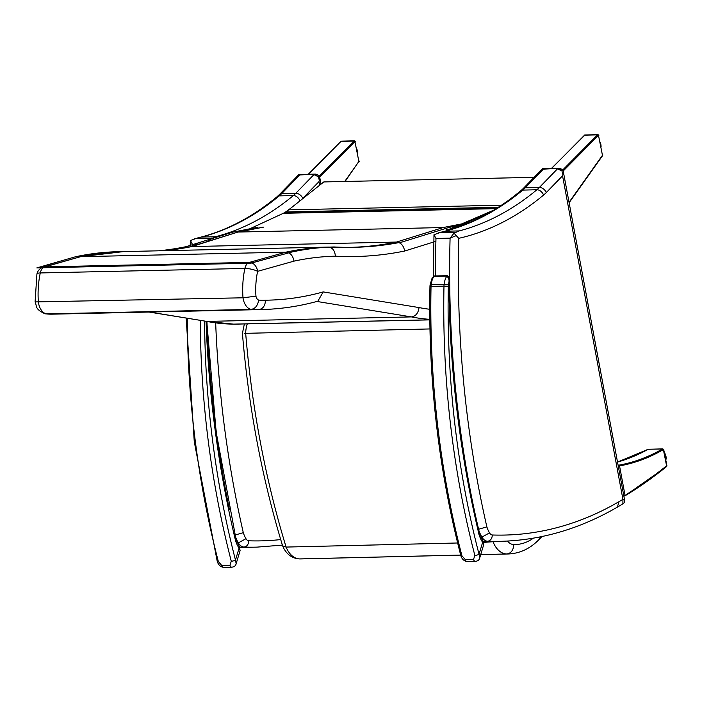 <?xml version="1.0" encoding="UTF-8"?>
<svg xmlns="http://www.w3.org/2000/svg" width="702" height="702" viewBox="0 0 702 702"><rect width="100%" height="100%" fill="white"/><g stroke="black" fill="none" stroke-linecap="round" stroke-linejoin="round"><path stroke-width="1.05" d="M358.643 162.127A0.772 0.448 -144.6 0 0 358.933 161.995L358.933 161.995A0.772 0.448 -144.6 0 0 358.889 161.53L354.931 141.629A0.772 0.5 88.6 0 0 354.8 141.716A0.772 0.5 -135.3 0 0 353.931 141.084A1.544 0.992 -91.4 0 1 354.194 140.9L354.457 140.839M358.976 161.767A0.772 0.605 -167.9 0 0 359.161 161.197M341.251 141.207A0.772 0.57 -114.1 0 0 341.093 141.242L341.251 141.207A1.544 0.992 88.6 0 0 340.988 141.392A0.772 0.5 -135.3 0 0 340.619 141.769M584.468 135.17A0.772 0.57 65.9 0 1 584.819 134.977L597.762 134.67A1.544 0.992 88.6 0 0 597.499 134.854A0.772 0.5 44.7 0 1 598.367 135.486A0.772 0.5 -91.4 0 1 598.499 135.389L602.456 155.3A0.772 0.448 35.4 0 1 602.5 155.765L569.12 202.729M602.72 154.966A0.772 0.605 12.1 0 1 602.544 155.528M497.7 541.4L483.652 542.365M540.356 536.854L539.215 539.338L541.567 536.907M429.94 328.94L245.682 333.336A21.762 14.049 -91.4 0 1 247.297 323.876M457.634 542.988L286.1 547.069A698.393 450.781 -91.4 0 1 245.682 333.336L244.612 333.336M460.688 555.106L301.211 558.906A80.379 51.878 -91.4 0 1 299.701 558.915L299.491 558.915C292.778 558.485 287.609 555.089 283.994 548.727L282.59 545.796C261.96 478.018 248.561 407.213 242.418 333.38L244.366 323.947M282.625 545.893L286.1 547.069A24.658 15.918 -91.4 0 0 299.701 558.915L460.679 555.071M648.121 449.289A0.772 0.57 66 0 1 648.332 449.236L649.008 449.245M662.644 448.894L662.556 448.938A0.772 0.579 59.9 0 1 663.337 449.64L662.644 448.894A0.772 0.597 68.3 0 1 663.381 449.622L666.628 466.049A0.772 0.553 51 0 1 666.505 466.672L666.505 466.672A0.772 0.553 51 0 1 666.356 466.751A708.397 436.196 88 0 1 624.868 495.893M666.742 465.979A0.772 0.623 47 0 1 666.602 466.593L666.891 465.637L649.043 479.457L623.894 496.226M624.789 495.945L666.602 466.593A0.772 0.623 47 0 1 666.549 466.637M662.846 448.85L648.078 449.315A0.772 0.562 61.1 0 1 648.279 449.262L662.556 448.938C648.42 457.09 633.845 462.504 618.831 465.163L618.093 465.18M618.831 465.163L619.55 465.9C634.59 463.223 649.183 457.809 663.337 449.64M625.008 495.261L619.55 465.9M199.035 244.12L192.401 244.305L190.417 240.514L197.683 237.934C225.649 231.133 252.158 217.348 277.211 196.604L279.528 194.454A6.16 3.975 44.2 0 1 281.695 193.594L299.824 174.947L298.964 174.579L314.935 174.193L318.357 176.755L313.943 174.605L295.814 193.261A6.16 3.975 44.2 0 1 302.773 198.306L318.989 181.625L319.822 177.817M211.425 240.268L210.451 238.97L208.02 241.33M190.163 246.823L190.417 240.514M318.357 176.755L319.278 180.151M299.824 174.947L314.935 174.193A3.08 1.992 -91.4 0 1 315.417 174.096A3.08 1.992 -91.4 0 1 315.47 174.096M197.683 237.934L201.579 237.048L215.698 236.706L210.451 238.97M194.673 238.654L210.547 238.276A3.08 1.992 88.6 0 0 210.574 238.276L211.741 238.031M196.112 238.619L211.083 238.232M239.68 547.174L244.033 547.069A536.442 346.253 88.6 0 0 256.95 547.13L282.38 545.094M280.712 539.566A530.282 342.269 -91.4 0 1 248.789 540.794A6.16 3.975 -91.4 0 1 245.963 538.697A25.649 16.558 -91.4 0 1 243.296 532.678L234.924 535.082M248.789 540.794C248.473 544.55 246.893 546.639 244.033 547.069A12.329 7.959 88.6 0 1 238.329 542.892L245.963 538.697M483.248 541.365L487.6 541.26A536.442 346.253 88.6 0 0 500.517 541.33C540.97 540.268 579.922 528.869 617.383 507.125L622.955 503.782C624.429 502.843 624.982 501.605 624.604 500.078L622.928 499.341L622.893 503.825M435.942 238.478L450.087 238.162L456.221 235.626L454.018 233.161L450.087 238.136L435.942 238.478L433.985 234.714L441.251 232.134C469.217 225.324 495.726 211.548 520.779 190.795L523.095 188.654A6.16 3.975 44.2 0 1 525.263 187.794L543.392 169.138L542.523 168.77L558.502 168.392L561.925 170.946L557.511 168.805L539.382 187.46A6.16 3.975 44.2 0 1 546.34 192.497L562.556 175.816L563.39 172.008M433.345 276.386L433.985 234.714M561.925 170.946L562.846 174.35M543.392 169.138L558.502 168.392A3.08 1.992 -91.4 0 1 558.985 168.287A3.08 1.992 -91.4 0 1 559.038 168.287M441.251 232.134L445.147 231.239L459.266 230.905L454.018 233.161M438.241 232.853L454.115 232.476A3.08 1.992 88.6 0 0 454.141 232.467L455.308 232.222M454.115 232.476L454.65 232.432M617.383 507.125L618.98 501.684A530.282 342.269 -91.4 0 1 492.356 534.994A6.16 3.975 -91.4 0 1 489.531 532.897A25.649 16.558 -91.4 0 1 486.863 526.877L478.483 529.282M456.221 235.626L458.775 238.32A406.502 262.381 88.6 0 0 543.55 195.086A55.476 35.811 88.6 0 0 546.34 192.497M492.356 534.994C492.041 538.741 490.452 540.83 487.6 541.26A12.329 7.959 88.6 0 1 481.897 537.091L489.531 532.897M469.331 222.745L466.453 222.666L469.682 222.595M448.587 230.186L443.208 227.545L238.601 232.037L263.61 227.123M429.721 309.266A322.051 208.064 -91.3 0 1 419.05 307.573L323.227 291.909A524.412 338.803 -91.3 0 1 265.47 300.202A97.016 62.68 -91.3 0 1 258.634 300.07A5.467 3.528 -91.3 0 1 255.958 296.174A59.231 38.268 -91.3 0 1 257.616 271.341A9.249 6.959 -105.7 0 0 249.385 262.399A9.249 5.976 88.7 0 0 244.884 268.454A9.249 2.422 12 0 1 257.616 271.341L294.015 261.135C292.945 255.598 290.242 252.606 285.898 252.167L81.292 256.66A529.782 342.269 -91.3 0 1 123.64 251.579L328.255 247.086A529.782 342.269 88.7 0 0 285.898 252.167L249.385 262.399L44.779 266.892A9.249 6.959 -105.7 0 0 43.463 267.085L43.463 267.085A9.249 9.249 0 0 0 36.916 274.07L36.916 274.07A9.249 2.422 12 0 1 40.277 272.946A9.249 5.976 -91.3 0 1 44.779 266.892L80.274 256.783L123.64 251.579M419.05 307.573C418.278 313.153 415.733 316.269 411.416 316.909L206.809 321.402L149.526 312.039M323.227 291.909L317.822 301.202C299.14 306.353 280.265 309.134 261.197 309.564A533.66 344.779 88.7 0 1 258.757 309.6M265.47 300.202C265.207 305.835 262.943 308.968 258.678 309.6L256.879 309.679A106.265 68.656 88.7 0 0 258.678 309.6M258.634 300.07C257.801 305.66 255.23 308.775 250.93 309.415L46.323 313.908A14.716 9.503 -91.3 0 1 38.399 302.29A68.48 44.244 -91.3 0 1 40.277 272.946L244.884 268.454A68.48 44.244 88.7 0 0 243.006 297.797L35.1 301.921L36.916 274.07M255.958 296.174L243.006 297.797A14.716 9.503 88.7 0 0 250.93 309.415A106.265 68.656 88.7 0 0 256.879 309.679L52.273 314.171A106.265 68.656 -91.3 0 1 46.323 313.908L44.884 313.741C34.468 308.766 37.232 306.607 35.1 301.921M294.015 261.135A520.533 336.293 -91.3 0 1 335.363 256.177C334.907 250.57 332.537 247.543 328.255 247.086L348.683 247.42A641.031 414.145 -91.3 0 0 396.516 242.058L191.909 246.551L237.688 232.134L262.653 227.229M335.363 256.177A650.28 420.121 88.7 0 0 404.668 251.026C403.58 245.498 400.868 242.506 396.516 242.058L443.208 227.545L461.679 223.912M429.791 319.814L233.757 324.113A331.3 214.04 -91.3 0 1 206.809 321.402L149.035 312.048M43.463 267.085L80.274 256.783M190.707 246.709L237.688 232.134M164.268 250.693L191.909 246.551A641.031 414.145 88.7 0 1 164.479 250.684M233.468 324.113L205.826 321.332M233.617 324.122L233.757 324.113A72.245 46.674 -91.3 0 0 235.644 324.14L429.799 319.875M496.7 208.327L283.906 212.978A11.565 7.204 -92 0 1 283.318 213.303L245.902 230.598M448.148 229.721L493.76 210.144M283.906 212.978L285.661 211.934A49.307 31.853 88.7 0 0 288.662 209.854L323.797 181.932L534.099 177.325M488.671 213.127L449.728 229.852M512.583 197.315L520.656 190.9M206.046 321.376A742.742 479.413 88.6 0 0 235.53 540.584A26.123 16.857 88.6 0 0 239.075 548.148A3.08 1.65 -33.7 0 0 239.285 546.489L236.047 539.373L235.354 540.514M229.966 565.233A3.08 1.992 -91.4 0 0 231.879 567.198L231.879 567.198A3.08 1.992 -91.4 0 1 231.879 567.198C234.371 566.795 235.793 565.645 236.144 563.741L235.486 560.073A3.08 0.799 165.5 0 1 231.283 561.223L229.966 565.233L221.727 565.426L218.34 561.53A657.993 424.71 -91.4 0 1 187.258 318.296M186.17 318.12L194.27 441.69L217.199 561.205A3.08 0.799 -14.5 0 0 218.34 561.53M204.563 321.13A654.913 422.718 -91.4 0 0 235.486 560.073L239.075 548.148L240.102 550.596L239.285 546.489M430.054 284.951L429.949 286.521L431.037 286.416A12.329 7.959 -91.4 0 1 431.151 284.705A3.08 0.491 -173.5 0 0 430.054 284.951L432.186 277.817L433.854 276.43L446.797 276.123C448.675 277.852 449.377 279.905 448.903 282.274A742.742 479.413 88.6 0 0 479.097 534.784A26.123 16.857 88.6 0 0 482.634 542.339A3.08 1.65 -33.7 0 0 482.853 540.689L479.606 533.573L478.922 534.705M448.411 284.933A13.25 8.547 -91.4 0 1 448.903 282.274L449.613 278.633L447.481 275.658A1.544 0.992 88.6 0 0 446.797 276.123A16.33 10.539 88.6 0 0 444.094 284.398A12.329 7.959 88.6 0 0 443.98 286.109L448.324 286.223A9.249 5.967 -91.4 0 1 448.411 284.933A3.08 0.491 -173.5 0 0 444.094 284.398L431.151 284.705A16.33 10.539 -91.4 0 1 433.854 276.43A1.544 0.992 88.6 0 1 434.538 275.965L447.481 275.658A1.544 0.992 88.6 0 1 447.516 275.658M475.465 561.389A3.08 1.992 -91.4 0 1 475.447 561.389C477.939 560.995 479.361 559.845 479.712 557.941L479.045 554.264A3.08 0.799 165.5 0 1 474.85 555.422L473.534 559.424L465.294 559.626L461.907 555.73A657.993 424.71 -91.4 0 1 431.037 286.416L443.98 286.109A657.993 424.71 88.6 0 0 474.85 555.422M429.949 286.521C428.15 379.062 438.417 468.699 460.766 555.405L460.766 555.405A3.08 0.799 -14.5 0 0 461.907 555.73M448.324 286.223A654.913 422.718 -91.4 0 0 479.045 554.264L482.634 542.339L483.669 544.787L482.844 540.689M256.055 225.904A1.158 0.86 68.7 0 1 256.695 225.403M158.599 250.816A641.031 414.145 88.7 0 0 186.03 246.683L232.722 232.16L257.731 227.255M466.216 224.052L449.087 227.413L402.395 241.927A641.031 414.145 -91.3 0 1 334.134 246.964A529.782 342.269 88.7 0 0 291.778 252.036L250.833 263.206L36.82 267.91L75.412 256.792A529.782 342.269 -91.3 0 1 117.76 251.711A641.031 414.145 88.7 0 0 118.594 251.755M344.717 181.476L358.889 161.53L354.931 141.629A0.772 0.57 -114.1 0 0 354.194 140.9M308.275 174.263L341.084 141.242A0.772 0.57 -114.1 0 0 340.9 141.4M319.191 176.158L353.931 141.084L340.988 141.392L308.441 174.254M354.8 141.716L319.664 177.194M584.187 135.539A0.772 0.5 44.7 0 1 584.555 135.161A1.544 0.992 -91.4 0 1 584.819 134.977M597.762 134.67A0.772 0.57 65.9 0 1 598.499 135.389L602.456 155.3L569.041 202.325M551.57 168.462L584.555 135.161L597.499 134.854L562.592 170.103M563.118 171.077L598.367 135.486M492.997 541.505A698.393 450.781 88.6 0 0 493.19 542.137A24.658 15.918 88.6 0 0 506.791 553.975C511.082 553.325 513.416 550.192 513.794 544.568A15.409 9.942 -91.4 0 1 507.511 541.058M480.712 554.598L506.791 553.975A80.379 51.878 88.6 0 0 508.301 553.975C520.006 553.474 530.317 548.587 539.224 539.329M533.423 538.144A71.13 45.911 -91.4 0 1 513.794 544.568M299.491 558.915L301.211 558.906M617.514 462.083A317.716 205.019 88.7 0 0 648.279 449.262A1.544 0.992 -91.3 0 1 648.332 449.236M318.989 181.625L319.664 185.223M192.357 246.2A765.241 493.927 -91.4 0 1 192.401 244.305L198.947 244.147M206.932 321.551A765.241 493.927 88.6 0 0 229.326 509.257M277.211 196.604A6.16 4.194 50.3 0 1 279.212 195.893A49.307 31.827 88.6 0 0 281.695 193.594L295.814 193.261A49.307 31.827 -91.4 0 1 293.331 195.56A400.342 258.406 -91.4 0 1 215.698 236.706M201.579 237.048A400.342 258.406 88.6 0 0 279.212 195.893L293.331 195.56A6.16 4.194 50.3 0 1 299.973 200.869M242.831 547.472A536.442 346.253 -91.4 0 1 239.847 547.516L256.95 547.13M237.329 542.918L238.329 542.892A31.809 20.533 88.6 0 1 235.302 536.258M243.296 532.678A759.081 489.952 -91.4 0 1 215.672 322.938M285.538 212.013A406.502 262.381 88.6 0 0 290.619 208.301M300.57 200.395A55.476 35.811 88.6 0 0 302.773 198.306M562.556 175.816L622.928 499.341L618.98 501.684M450.087 238.162A3.08 1.992 -91.4 0 1 450.087 238.136A765.241 493.927 88.6 0 0 472.894 503.457M435.53 275.939A765.241 493.927 -91.4 0 1 435.968 238.505M520.779 190.795A6.16 4.194 50.3 0 1 522.779 190.093A49.307 31.827 88.6 0 0 525.263 187.794L539.382 187.46A49.307 31.827 -91.4 0 1 536.898 189.759A400.342 258.406 -91.4 0 1 459.266 230.905M445.147 231.239A400.342 258.406 88.6 0 0 522.779 190.093L536.898 189.759A6.16 4.194 50.3 0 1 543.55 195.086M454.141 232.467L439.742 232.81M486.398 541.663A536.442 346.253 -91.4 0 1 483.415 541.716L500.517 541.33M480.896 537.118L481.897 537.091A31.809 20.533 88.6 0 1 478.869 530.449M486.863 526.877A759.081 489.952 -91.4 0 1 458.775 238.32M468.225 222.631L465.128 223.236M316.892 301.456L411.416 316.909A331.3 214.04 88.7 0 0 429.791 319.331M404.668 251.026L435.898 241.321M496.191 208.643L283.318 213.303M285.661 211.934L498.341 207.283M288.662 209.854L501.526 205.195M356.756 148.859A6.932 5.116 65.9 0 1 357.458 152.378M600.324 142.629A6.932 5.116 65.9 0 1 601.026 146.148M664.303 452.544A6.932 5.133 67.4 0 1 665.794 460.1M200.219 320.419A657.993 424.71 88.6 0 0 231.283 561.223M231.879 567.198L223.64 567.391A3.08 1.992 -91.4 0 1 223.64 567.391A3.08 1.992 -91.4 0 1 221.727 565.426M473.534 559.424A3.08 1.992 -91.4 0 0 475.447 561.398A3.08 1.992 -91.4 0 1 475.447 561.398L467.207 561.591A3.08 1.992 -91.4 0 1 467.207 561.591A3.08 1.992 -91.4 0 1 465.294 559.626M345.094 181.467L359.17 160.995M355.3 141.532L354.44 140.839L341.532 141.146M585.091 134.916L551.403 168.471M598.007 134.608L598.867 135.302M602.737 154.765L602.5 155.765M508.301 553.975L480.703 554.633M666.891 465.637L663.715 449.543M648.078 449.315L617.514 462.065M321.007 184.152L319.831 177.86C319.568 175.807 318.094 174.552 315.417 174.096L298.947 174.482M279.528 194.454L298.929 174.491M624.604 500.07L563.399 172.06C563.127 170.007 561.661 168.752 558.985 168.287L542.514 168.682L523.095 188.654M258.362 309.626L261.197 309.564M52.273 314.171L45.604 313.873M235.644 324.14L233.415 324.113M356.669 148.42L357.52 152.703M600.236 142.181L601.087 146.464M664.267 452.342L666.216 458.064L665.821 460.196M236.047 539.373L216.146 431.984L206.783 321.525M223.648 567.391C220.402 566.883 218.252 564.82 217.199 561.205M240.102 550.587L236.153 563.706M479.606 533.573C460.012 451 450.008 366.023 449.613 278.641M432.186 277.817L434.538 275.965M467.216 561.591C463.969 561.073 461.819 559.011 460.766 555.405M483.669 544.787L479.72 557.897"/></g></svg>
